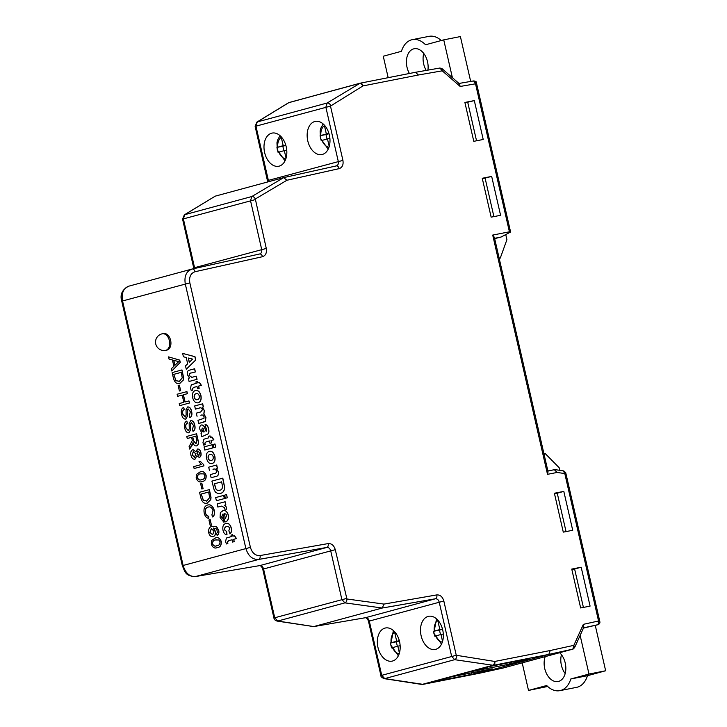 <?xml version="1.0" encoding="UTF-8"?>
<svg xmlns="http://www.w3.org/2000/svg" width="727" height="727" viewBox="0 0 727 727"><rect width="100%" height="100%" fill="white"/><g stroke="black" fill="none" stroke-linecap="round" stroke-linejoin="round"><path stroke-width="1.09" d="M320.861 135.467A11.405 7.534 -101.2 0 1 324.433 125.617L326.35 133.986L320.089 135.704L320.562 138.194L321.225 140.638L327.477 138.921L329.213 146.49M277.714 147.154A11.405 7.534 -101.2 0 1 281.276 137.303L283.194 145.664L276.942 147.39L277.405 149.871L278.068 152.325L284.33 150.607L286.056 158.168M391.126 642.741A11.405 7.534 -101.2 0 1 394.625 632.199L396.697 641.241L390.39 642.968L390.753 644.776L391.635 647.884L397.823 646.176L399.405 653.073M434.283 631.063A11.405 7.534 -101.2 0 1 437.781 620.522L439.844 629.555L433.546 631.281L433.91 633.09L434.791 636.198L440.98 634.489L442.561 641.387M423.741 53.434A16.058 10.605 -101.2 0 0 423.687 63.994A16.058 10.605 -101.2 0 0 426.204 70.41M409.41 73.482A16.058 10.605 78.8 0 1 407.02 67.284A16.058 10.605 78.8 0 1 414.163 48.754A16.058 10.605 78.8 0 1 427.521 61.731A16.058 10.605 78.8 0 1 427.912 70.11M565.17 673.566A16.058 10.605 78.8 0 1 561.398 665.269A16.058 10.605 78.8 0 1 561.453 654.7M545.223 656.617A16.058 10.605 -101.2 0 0 544.732 668.549A16.058 10.605 -101.2 0 0 558.091 681.526A16.058 10.605 -101.2 0 0 565.233 663.006A16.058 10.605 -101.2 0 0 559.645 652.71M166.61 350.15A8.451 5.58 -101.2 0 0 166.865 350.114A8.451 5.58 -101.2 0 0 167.119 350.05A8.451 5.58 -101.2 0 0 170.663 340.554A8.451 5.58 -101.2 0 0 163.593 333.529A8.451 5.58 -101.2 0 0 163.348 333.593M442.707 629.955A16.903 11.159 -101.2 0 0 428.648 616.296A16.903 11.159 -101.2 0 0 421.133 635.798A16.903 11.159 -101.2 0 0 435.191 649.456A16.903 11.159 -101.2 0 0 442.707 629.955M399.55 641.641A16.903 11.159 -101.2 0 0 385.492 627.983A16.903 11.159 -101.2 0 0 377.976 647.484A16.903 11.159 -101.2 0 0 392.035 661.143A16.903 11.159 -101.2 0 0 399.55 641.641M286.202 146.745A16.903 11.159 -101.2 0 0 272.152 133.077A16.903 11.159 -101.2 0 0 264.628 152.579A16.903 11.159 -101.2 0 0 278.686 166.247A16.903 11.159 -101.2 0 0 286.202 146.745M329.358 135.058A16.903 11.159 -101.2 0 0 315.3 121.4A16.903 11.159 -101.2 0 0 307.785 140.902A16.903 11.159 -101.2 0 0 321.843 154.56A16.903 11.159 -101.2 0 0 329.358 135.058M215.91 537.907L215.137 538.08C217.727 536.889 219.736 538.035 221.144 541.497C221.39 545.277 220.117 547.304 217.309 547.585L216.673 547.731M215.256 538.062C217.855 536.871 219.854 538.007 221.272 541.479C221.517 545.259 220.236 547.286 217.437 547.558L216.737 547.722M210.194 519.66L211.457 525.167L210.212 525.494L208.949 519.987L210.194 519.66M208.585 506.992L208.313 507.055C205.995 507.491 205.032 509.373 205.423 512.708C206.059 514.989 207.186 516.152 208.813 516.197L208.84 518.406C206.595 518.142 205.059 516.415 204.223 513.226C203.442 508.609 204.605 505.865 207.704 504.992L208.158 504.892M207.831 504.965C210.83 504.256 212.993 506.092 214.301 510.463C214.919 513.407 214.41 515.561 212.784 516.942L211.884 514.952L213.029 510.69C212.011 507.564 210.394 506.365 208.186 507.082L208.313 507.055M209.267 489.634L210.885 497.359L210.685 499.703L207.25 503.093C204.151 503.956 201.988 502.121 200.77 497.577L199.552 492.27L209.394 489.616L211.012 497.341L210.812 499.676L206.85 503.193M203.951 465.871L194.118 468.524L193.682 466.625L201.252 464.571L199.034 461.545L200.179 461.227L203.669 464.644L203.951 465.871L194.118 468.524M193.1 449.649L195.954 451.849L197.526 449.05C199.153 448.913 200.288 450.077 200.897 452.548C201.424 455.066 200.916 456.692 199.38 457.419L199.207 457.456M192.964 449.677L196.081 451.821M196.981 455.738L194.863 459.237M196.472 433.792L197.944 440.217C198.771 443.161 198.271 445.06 196.463 445.896C194.872 446.105 193.7 445.033 192.955 442.67L189.656 449.032L189.102 446.632L192.282 440.507L192.092 439.462L191.601 437.327L187.248 438.508L186.766 436.418L196.599 433.765L198.071 440.189C198.889 443.143 198.398 445.033 196.59 445.869L196.363 445.924M193.082 442.643L191.901 445.851L189.656 449.032M191.601 437.336L187.248 438.508M168.546 356.884L179.733 360.11L180.269 362.464L171.781 371.006L171.272 368.789L173.88 366.29L172.426 359.974L169.055 359.102L168.546 356.884L179.605 360.138L180.142 362.491L171.781 371.006M221.617 506.092L217.836 507.064L217.119 503.902L225.125 501.739L225.852 504.911L224.752 505.201L226.533 507.264L226.515 509.209L224.252 509.027L224.252 507.501L221.553 506.11L217.836 507.064M223.671 495.405L224.398 498.577L216.392 500.73L215.665 497.568L223.671 495.405M226.579 494.624L227.306 497.786L225.379 498.304L224.652 495.132L226.579 494.624M222.68 478.184L224.57 487.39C224.298 490.961 222.88 492.961 220.326 493.388L217.918 493.515L215.61 492.27L214.22 490.18L211.893 481.101L222.807 478.157L224.698 487.372C224.416 490.943 223.007 492.942 220.454 493.369L219.863 493.497M212.075 444.751L212.793 447.914L204.787 450.077L204.06 446.905L212.075 444.751M214.974 443.961L215.701 447.132L213.774 447.641L213.056 444.479L214.974 443.961M209.912 435.909L210.257 437.39L211.902 436.954L213.874 439.78L211.103 440.526L211.639 442.852L209.994 443.288L209.458 440.962L206.195 441.862L204.814 443.188L205.314 444.451L203.814 445.188L202.951 442.716L203.769 439.253L208.731 437.799L208.395 436.318L210.039 435.882L210.376 437.354M201.406 424.986C203.015 424.886 204.169 426.058 204.878 428.512L206.077 431.347L206.859 428.966L205.441 427.258L205.214 424.414C206.959 424.759 208.076 426.24 208.576 428.848C209.449 432.147 208.813 434.055 206.677 434.555L201.742 436.782L201.015 433.61L201.842 432.947L199.943 429.566C199.434 427.167 199.925 425.64 201.406 424.986L201.597 424.95M201.524 424.968C203.133 424.859 204.296 426.031 205.005 428.494L206.204 431.32M197.444 381.448L197.78 382.929L199.425 382.493L201.397 385.319L198.635 386.073L199.162 388.391L197.517 388.827L196.981 386.51L193.6 387.427L192.21 388.754L192.837 389.99L191.337 390.726L190.483 388.254L191.301 384.792L196.263 383.338L195.917 381.866L197.571 381.43L197.908 382.893M196.99 386.519L193.718 387.4L192.337 388.736M194.545 368.789L195.263 371.951L191.628 372.933C190.083 372.851 189.265 373.723 189.193 375.55L191.81 377.34L196.235 376.177L196.962 379.34L189.075 381.475L188.348 378.313L189.511 377.995L187.366 374.659C186.975 371.951 187.711 370.443 189.574 370.134L194.663 368.762L195.39 371.924L191.755 372.915C190.21 372.824 189.393 373.696 189.311 375.532L191.873 377.331M196.235 376.177L197.081 379.312L189.075 381.475M182.65 353.404L194.981 356.675L195.754 360.038L186.276 369.234L185.503 365.872L187.675 363.809L186.23 357.493L183.422 356.775L182.65 353.404L194.863 356.703L195.627 360.056L186.276 369.234M195.672 390.463L195.445 390.508C197.989 390.154 199.78 391.826 200.816 395.543C201.497 399.414 200.616 401.831 198.162 402.776L197.935 402.831M195.572 390.481C198.117 390.126 199.907 391.808 200.943 395.524C201.624 399.396 200.743 401.804 198.289 402.749L197.998 402.813M197.053 416.298L196.326 413.136L200.67 411.964L202.451 409.746C201.679 407.92 200.616 407.365 199.262 408.083L195.409 409.128L194.682 405.957L202.688 403.803L203.415 406.966L202.36 407.256L204.369 410.501L203.914 414.054L205.95 417.371L205.387 421.333L198.698 423.477L197.971 420.315L203.951 418.343L204.087 416.88C203.287 415.099 202.206 414.563 200.861 415.271L201.479 415.126M199.861 407.947L195.409 409.128M209.594 451.258L209.53 451.267C212.039 450.913 213.829 452.594 214.865 456.311C215.546 460.182 214.665 462.59 212.211 463.544L211.857 463.617M209.431 470.342L208.704 467.17L216.71 465.016L217.437 468.179L216.301 468.488L218.409 471.796C218.827 474.595 218.064 476.121 216.119 476.385L211.121 477.73L210.394 474.558L214.438 473.468C215.792 473.495 216.473 472.677 216.482 470.987C215.619 469.088 214.465 468.542 213.02 469.369L213.783 469.188M223.071 513.953L221.735 517.088L223.307 518.824L223.752 522.059L220.09 517.533L220.363 512.571L223.216 510.563M222.907 510.636C225.379 509.99 227.178 511.444 228.305 515.007C228.896 519.151 227.769 521.468 224.907 521.977L222.953 513.98L221.608 517.115L223.18 518.842L223.634 522.086M225.915 523.495C228.423 522.84 230.214 524.349 231.286 528.002C231.913 530.674 231.477 532.618 229.977 533.827L228.851 530.765L229.632 528.411C228.932 526.657 227.933 526.075 226.633 526.657L226.76 526.63C225.261 526.757 224.561 527.829 224.652 529.838L226.67 531.582L226.997 534.854C224.997 534.654 223.662 533.109 222.998 530.21C222.38 526.457 223.307 524.231 225.788 523.522L226.224 523.422M232.54 534.69L232.876 536.172L234.521 535.735L236.493 538.562L233.73 539.316L234.258 541.633L232.613 542.069L232.086 539.752L228.814 540.643L227.433 541.978L227.933 543.233L226.433 543.969L225.579 541.497L226.397 538.035L231.359 536.581L231.022 535.108L232.667 534.672L233.003 536.135M181.859 369.961L183.477 377.676L183.277 380.021L179.842 383.42C176.734 384.274 174.58 382.438 173.362 377.895L172.145 372.587L181.977 369.934L183.604 377.658L183.395 380.003L179.442 383.511M179.387 385.165L180.65 390.672L179.405 390.999L178.142 385.492L179.387 385.165M186.812 391.617L187.293 393.707L183.313 394.779L184.967 402.004L188.947 400.922L189.429 403.012L179.714 405.639L179.242 403.549L183.84 402.304L182.186 395.088L177.588 396.333L177.106 394.243L186.939 391.589L187.421 393.68L183.431 394.761L185.085 401.967M188.947 400.922L189.547 402.985L179.714 405.639M182.195 395.097L177.588 396.333M183.686 407.393L184.167 409.483C182.704 410.192 182.223 411.746 182.722 414.145L185.194 417.071L186.139 415.135L186.03 409.683L187.63 406.929C189.556 406.92 190.828 408.401 191.465 411.355C192.237 414.49 191.701 416.58 189.865 417.625L189.383 415.535L190.365 411.736L188.202 408.992L187.584 409.728L187.621 415.908L185.758 419.143C183.704 419.161 182.332 417.625 181.623 414.544C180.759 410.855 181.441 408.474 183.686 407.393L184.285 409.455C182.822 410.164 182.341 411.727 182.85 414.117L185.312 417.044M187.793 406.893L187.739 406.911C189.674 406.902 190.956 408.374 191.592 411.328C192.355 414.463 191.819 416.553 189.992 417.598L189.865 417.625M188.275 408.974L187.466 409.755L187.493 415.935L185.703 419.152M186.821 421.069L187.302 423.159C185.83 423.868 185.349 425.422 185.858 427.821L188.32 430.748L189.274 428.812L189.165 423.359L190.765 420.606C192.682 420.597 193.964 422.078 194.6 425.031C195.363 428.167 194.827 430.257 193 431.302L192.519 429.212L193.5 425.413L191.328 422.669L190.719 423.414L190.756 429.593L188.893 432.819C186.839 432.838 185.467 431.311 184.758 428.221C183.886 424.541 184.576 422.151 186.821 421.069L187.421 423.132C185.958 423.85 185.476 425.404 185.976 427.803L188.447 430.72M190.928 420.57L190.865 420.588C192.809 420.579 194.091 422.051 194.727 425.004C195.49 428.139 194.954 430.23 193.118 431.275L193 431.302M191.41 422.66L190.592 423.432L190.628 429.612L188.838 432.829M200.77 471.796L199.998 471.977C202.588 470.787 204.596 471.923 206.005 475.394C206.25 479.175 204.969 481.201 202.17 481.474L201.533 481.628M200.116 471.95C202.715 470.76 204.714 471.896 206.132 475.367C206.377 479.148 205.096 481.174 202.297 481.447L201.597 481.61M201.833 483.182L203.097 488.698L201.852 489.026L200.588 483.51L201.833 483.182M212.32 526.348L216.746 526.866L218.727 530.365C219.218 532.827 218.709 534.481 217.209 535.308L216.528 533.473L217.364 532.518L216.791 529.02L213.156 528.129L215.256 531.382C215.674 534.245 214.956 535.99 213.111 536.617L212.975 536.644M213.674 528.011L215.383 531.355C215.801 534.218 215.083 535.963 213.238 536.59L213.038 536.635M212.829 526.221L216.628 526.884L218.6 530.383C219.091 532.855 218.582 534.509 217.091 535.336M388.173 77.662L383.265 56.233L401.44 51.308A25.354 16.739 78.8 0 1 412.363 39.64A25.354 16.739 78.8 0 1 425.559 44.774L443.734 39.858L452.403 77.698M441.244 40.53A25.354 16.739 -101.2 0 0 429.03 36.35L412.363 39.64M498.767 256.522L499.295 258.276L500.276 258.085L506.919 239.665L505.792 234.739M470.678 81.433L460.4 36.568L443.734 39.858M510.118 232.258L501.076 237.038L494.669 238.629M491.152 217.155A7762.37 268.663 -12.9 0 1 500.585 215.301L491.679 176.416A7762.37 268.663 167.1 0 0 482.246 178.269L491.152 217.155M482.355 178.742L491.679 176.416M473.786 141.329A7762.37 268.663 -12.9 0 1 483.219 139.475L474.313 100.59A7762.37 268.663 167.1 0 0 464.88 102.443L473.786 141.329M464.989 102.907L474.313 100.59M522.195 662.851L528.511 690.432L546.686 685.506A25.354 16.739 -101.2 0 0 559.881 690.65A25.354 16.739 -101.2 0 0 570.813 678.973L587.48 675.692L605.655 670.767L595.268 625.42M587.48 675.692A25.354 16.739 78.8 0 1 576.547 687.36L559.881 690.65M528.511 690.432L547.676 686.47M544.305 455.347L544.023 453.548L544.996 453.357L559.136 467.679L559.745 470.333M580.137 635.407L588.988 674.056L570.813 678.973M583.436 628.11L598.167 624.629A1.999 1.499 -105.2 0 1 598.139 624.638L582.954 627.992M572.722 530.283A7762.37 268.663 167.1 0 0 563.289 532.137L554.383 493.242A7762.37 268.663 -12.9 0 1 563.816 491.397L572.722 530.283M566.042 531.591L557.245 493.179L554.492 493.715M557.245 493.179L563.816 491.397M590.088 606.109A7762.37 268.663 167.1 0 0 580.655 607.963L571.749 569.077A7762.37 268.663 -12.9 0 1 581.182 567.224L590.088 606.109M583.408 607.418L574.612 569.005L571.858 569.541M574.612 569.005L581.182 567.224M485.109 178.197L493.906 216.61M467.743 102.371L476.539 140.784M128.97 286.129C123.454 288.101 121.318 293.036 122.545 300.923L183.122 565.415C185.44 573.076 189.556 576.784 195.481 576.547L259.893 565.57C261.638 565.506 262.856 566.624 263.547 568.923L274.724 617.723L277.759 621.049L313.8 626.565L365.554 617.686C367.344 617.614 368.589 618.722 369.289 621.022L381.72 675.292L384.737 678.609L423.069 684.361A7758.989 268.545 167.1 0 0 478.639 673.402L548.821 654.4A7758.989 268.545 167.1 0 0 493.388 665.323L454.666 659.68L451.64 656.354L439.208 602.092C438.508 599.793 437.236 598.694 435.382 598.784L382.275 608.026L344.916 602.865L341.872 599.539L330.694 550.739C329.985 548.449 328.686 547.349 326.796 547.449L258.703 559.427C252.505 559.763 248.225 556.091 245.862 548.431L185.285 283.939C184.076 276.06 186.376 271.089 192.192 269.008L259.584 253.996C261.356 253.369 262.065 251.869 261.702 249.506L250.524 200.707L251.851 196.517A3.381 2.126 59.3 0 1 255.322 198.998L266.282 248.443C266.954 252.814 265.682 255.568 262.474 256.713L195.045 271.725C190.674 273.288 188.938 277.005 189.838 282.876L250.415 547.376C252.178 553.093 255.395 555.819 260.057 555.555L328.177 543.578C331.612 543.405 333.984 545.441 335.274 549.676L346.924 598.984L383.974 604.092L436.809 594.904C440.198 594.741 442.543 596.776 443.833 601.02L456.265 655.281L494.778 661.452A7762.37 268.663 -12.9 0 1 550.221 650.52L573.839 645.349L583.354 624.339L598.548 620.985L598.167 624.629A1.999 1.499 73.5 0 0 598.248 624.611A1.999 1.499 -105.2 0 1 598.185 624.629L598.248 624.611C599.548 623.902 600.093 622.966 599.875 621.803L565.715 472.659L563.879 470.96L555.328 469.669L554.337 469.715L557.155 472.441L554.737 469.706M490.062 666.423L529.901 658.571L509.4 664.114L469.56 671.975L490.062 666.423M471.641 674.338L431.802 682.199L452.303 676.646L492.143 668.795L471.641 674.338L471.187 672.92M346.924 598.984A3.381 2.063 97.8 0 1 344.916 602.865L277.759 621.049A3.381 2.19 98.8 0 1 277.16 621.085L313.664 626.592L382.266 608.026L383.974 604.092M250.415 547.376L182.323 565.679L121.745 301.187C119.801 294.68 122.1 289.682 128.643 286.211L192.192 269.008A3.381 2.136 77.4 0 1 192.255 268.999A3.381 2.136 77.4 0 1 195.045 271.725M193.873 268.636L182.577 219.154L184.313 214.874A3.381 2.245 58.7 0 1 184.694 214.701L183.386 218.891L255.113 199.643M283.684 177.624L215.228 196.154L184.694 214.701L251.851 196.517L283.694 177.615L336.247 165.92C337.973 165.311 338.655 163.82 338.291 161.458L325.86 107.187L327.168 103.007L360.065 83.214A7758.989 268.545 -12.9 0 1 415.499 72.291L439.899 68.02L441.98 68.611L442.252 70.837L418.407 74.999A7762.37 268.663 167.1 0 0 362.964 85.922L330.485 106.115L342.917 160.385C343.589 164.756 342.335 167.501 339.173 168.628L286.901 180.26L255.322 198.998M599.875 621.803L598.548 620.985L564.797 473.586L557.155 472.441A7762.37 268.663 167.1 0 0 547.513 474.331L492.715 235.075A7762.37 268.663 -12.9 0 1 509.418 231.804L475.522 83.814L460.164 86.458L442.252 70.837L439.899 68.029M508.945 662.697L509.4 664.114M588.988 674.056L605.655 670.767M500.276 258.085L499.195 258.376M188.257 358.002L189.238 362.319L192.619 359.111L188.257 358.002M188.393 358.029L189.347 362.219M199.307 382.52L201.27 385.346L198.635 386.073M198.507 386.092L199.162 388.391M192.21 388.754L192.837 389.99M192.71 390.017L191.337 390.726M199.034 388.418L197.517 388.827M198.289 402.749L198.162 402.776C195.59 403.194 193.755 401.531 192.664 397.778C191.946 393.761 192.873 391.344 195.445 390.508M196.326 393.643L196.063 393.707C194.591 394.007 193.964 395.234 194.182 397.36C194.918 399.35 195.999 400.104 197.435 399.614C198.889 399.305 199.516 398.096 199.298 395.97C198.571 393.979 197.49 393.225 196.063 393.707L196.19 393.68C194.718 393.989 194.091 395.206 194.309 397.333C195.045 399.323 196.126 400.077 197.553 399.586M202.569 403.821L203.296 406.993L202.233 407.274L204.251 410.519L203.796 414.081L205.823 417.398L205.259 421.351L203.833 422.096M203.714 422.123L198.698 423.477M205.087 424.441C206.831 424.786 207.958 426.267 208.449 428.875C209.331 432.174 208.694 434.074 206.55 434.582L201.742 436.782M204.169 431.865L203.124 428.503L202.306 428.103L201.67 430.039L202.37 431.474L204.287 431.838M202.424 428.085L201.788 430.011L203.306 431.983M211.775 436.972L213.747 439.808L211.103 440.526M210.975 440.553L211.639 442.852M209.458 440.962L206.068 441.88L204.687 443.216L205.314 444.451M205.187 444.479L203.814 445.188M211.512 442.87L209.994 443.288M214.847 443.988L215.701 447.132M215.574 447.15L213.774 447.641M211.948 444.779L212.793 447.914M212.675 447.941L204.787 450.077M209.367 451.303C211.911 450.94 213.702 452.621 214.738 456.338C215.419 460.209 214.538 462.617 212.084 463.562C209.512 463.99 207.677 462.317 206.586 458.564C205.868 454.557 206.795 452.13 209.367 451.303L209.53 451.267M210.248 454.439L209.985 454.493C208.522 454.802 207.895 456.02 208.104 458.146C208.84 460.146 209.921 460.891 211.357 460.4C212.811 460.091 213.438 458.882 213.22 456.765C212.493 454.775 211.412 454.021 209.985 454.493L210.112 454.475C208.64 454.775 208.013 455.993 208.231 458.128C208.967 460.118 210.048 460.873 211.475 460.382M216.591 465.035L217.309 468.206L216.173 468.515L218.291 471.823C218.7 474.622 217.936 476.149 215.992 476.403L211.121 477.73M213.72 469.197L213.138 469.342M220.454 493.369L219.927 493.488M221.608 481.837L214.42 483.782L215.601 488.471C216.737 490.398 218.109 490.979 219.699 490.198C221.499 490.034 222.435 488.735 222.517 486.29L221.608 481.837M219.145 490.325L219.699 490.198M221.608 481.847L214.538 483.755L215.728 488.444C216.864 490.38 218.236 490.952 219.827 490.171M226.451 494.651L227.306 497.786M227.178 497.813L225.379 498.304M223.552 495.432L224.398 498.577M224.27 498.604L216.392 500.73M224.997 501.766L225.724 504.929L224.625 505.229L226.533 507.264M226.406 507.282L226.397 509.236M222.789 510.663C225.261 510.018 227.06 511.472 228.187 515.025C228.778 519.178 227.642 521.495 224.788 521.995M224.389 513.653L225.306 518.496L226.697 515.579L225.779 513.989L224.207 513.698L225.425 518.451M225.788 523.522C228.296 522.867 230.086 524.367 231.159 528.02L231.286 528.002M231.159 528.02C231.786 530.701 231.35 532.637 229.85 533.854M227.006 526.566L226.633 526.657C225.134 526.775 224.434 527.847 224.534 529.865L226.67 531.582M226.542 531.61L226.997 534.854M234.403 535.763L236.366 538.589L233.73 539.316M233.603 539.334L234.258 541.633M232.086 539.752L228.696 540.67L227.315 542.006L227.933 543.233M227.805 543.26L226.433 543.969M234.139 541.66L232.613 542.069M176.734 361.092L173.698 360.301L174.853 365.363L178.751 361.619L176.734 361.092M173.835 360.338L174.962 365.254M179.96 383.393L179.496 383.502M173.744 374.369L175.934 380.739L179.378 381.321L182.259 377.858L181.214 372.351L173.744 374.369L176.061 380.712L179.505 381.293M178.924 381.43L179.378 381.321M181.214 372.36L173.871 374.35M179.26 385.183L180.65 390.672M180.523 390.699L179.405 390.999M192.719 437.027L193.627 440.989L195.963 443.815L196.844 440.598L195.836 436.182L192.719 437.027L193.755 440.971L196.081 443.788M195.836 436.191L192.846 437M197.808 450.976L196.926 453.657L198.789 455.556L199.661 452.894L197.808 450.976M197.371 449.077C199.025 448.932 200.161 450.104 200.779 452.567C201.297 455.093 200.788 456.71 199.262 457.447L196.853 455.765L194.99 459.21C193.055 459.437 191.701 458.119 190.947 455.256C190.383 452.321 191.019 450.467 192.846 449.704M193.3 451.594L192.073 454.966L194.572 457.301L195.79 453.902L193.3 451.594M197.926 450.958L197.053 453.63L198.916 455.529M193.491 451.558L192.201 454.948L194.691 457.283M200.179 461.227L203.669 464.644M203.551 464.671L203.824 465.889M202.297 481.447L202.17 481.474C199.58 482.664 197.571 481.519 196.172 478.057L196.345 474.495L199.998 471.977M201.206 473.695L200.434 473.877C198.426 473.922 197.371 475.213 197.29 477.748C198.462 479.947 199.943 480.556 201.742 479.575C203.76 479.52 204.805 478.221 204.878 475.676L203.76 473.886L200.561 473.85C198.544 473.895 197.499 475.185 197.417 477.73C198.58 479.92 200.07 480.529 201.861 479.547M200.961 479.756L201.742 479.575M201.261 473.686L200.561 473.85M201.715 483.21L203.097 488.698M202.978 488.717L201.852 489.026M207.377 503.075L206.913 503.184M201.152 494.051L203.342 500.421L206.795 501.003L209.676 497.541L208.622 492.034L201.152 494.051L203.469 500.394L206.913 500.976M206.332 501.112L206.795 501.003M208.631 492.043L201.279 494.033M208.522 507.001L208.186 507.082C205.877 507.51 204.914 509.4 205.305 512.726L205.423 512.708M205.305 512.726C205.932 515.007 207.068 516.179 208.685 516.225L208.813 516.197M207.704 504.992C210.712 504.284 212.866 506.11 214.174 510.49L214.301 510.463M214.174 510.49C214.792 513.435 214.292 515.588 212.657 516.97M208.685 516.225L208.84 518.406M210.067 519.687L211.457 525.167M211.33 525.194L210.212 525.494M213.238 536.59L213.111 536.617C211.075 537.017 209.612 535.754 208.713 532.827C208.295 528.938 209.449 526.784 212.193 526.375M211.312 528.629L209.803 532.382L212.638 534.727L214.02 531.164L211.312 528.629M211.502 528.593L209.93 532.355L212.757 534.699M217.437 547.558L217.309 547.585C214.719 548.776 212.72 547.631 211.312 544.159L211.484 540.597L215.137 538.08M216.346 539.807L215.574 539.979C213.565 540.034 212.511 541.324 212.429 543.86C213.602 546.059 215.083 546.668 216.882 545.686C218.9 545.632 219.945 544.332 220.017 541.788L218.9 539.988L215.701 539.961C213.683 540.007 212.638 541.297 212.557 543.832C213.729 546.032 215.21 546.64 217 545.659M216.101 545.868L216.882 545.686M216.41 539.788L215.701 539.961M329.013 133.723L325.969 134.54L327.005 139.048M329.894 138.448L327.477 138.921M328.94 133.468L326.35 133.986M325.969 134.54L320.089 135.704M442.543 629.282L439.471 630.109L440.507 634.616M443.297 634.035L440.98 634.489M439.471 630.109L433.546 631.281M442.479 629.037L439.844 629.555M285.856 145.4L282.821 146.227L283.848 150.734M286.747 150.125L284.33 150.607M285.784 145.155L283.194 145.664M282.821 146.227L276.942 147.39M399.387 640.969L396.324 641.796L397.351 646.303M400.15 645.721L397.823 646.176M396.324 641.796L390.39 642.968M399.323 640.723L396.697 641.241M328.177 543.578A3.381 2.163 80.1 0 1 326.796 547.449L259.893 565.57A3.381 2.299 80.3 0 1 259.748 565.597A3.381 2.299 80.3 0 1 259.603 565.615M277.16 621.085L277.16 621.085C275.215 620.54 274.134 619.513 273.925 617.986L262.747 569.186L335.274 549.676M184.313 214.874L215.21 196.163M503.129 668.013A1.999 1.499 74.8 0 1 503.084 668.031L503.057 668.031A1.999 1.499 74.8 0 0 503.084 668.031A1.999 1.509 -104.5 0 1 503.057 668.031L422.969 684.389A3.381 2.245 78.9 0 1 422.469 684.407M550.221 650.52L548.821 654.4L572.867 649.129A1.999 1.49 74.3 0 0 572.931 649.111A1.999 1.499 -105.2 0 1 572.903 649.12A1.999 1.499 -105.2 0 1 572.849 649.138L503.011 668.049L478.575 673.42M259.584 253.996A3.381 2.163 77.5 0 1 259.648 253.977A3.381 2.163 77.5 0 1 262.474 256.713M286.901 180.26L283.694 177.615L336.31 165.91A3.381 2.208 77.5 0 1 339.173 168.628M439.771 68.056L415.499 72.291L418.407 74.999M503.084 668.031L572.903 649.12L574.557 647.712L573.839 645.349L572.867 649.129M583.354 624.339L583.826 627.237M441.98 68.602L459.437 83.841L460.164 86.458M458.264 83.578L473.74 80.906C475.785 81.251 476.667 81.842 476.394 82.678L510.618 232.086M473.641 80.933L475.522 83.814C476.694 82.787 476.685 82.378 475.513 82.596M563.343 470.987L564.797 473.586C565.997 472.723 566.015 472.414 564.852 472.659M509.99 232.349L509.418 231.804M547.513 474.331L548.058 471.723L494.378 237.356L492.715 235.075M163.593 333.529L162.348 333.775A8.451 8.451 0 0 0 155.696 343.698A8.451 8.451 0 0 0 165.62 350.359A8.451 5.58 -101.2 0 0 165.874 350.296A8.451 5.58 -101.2 0 0 169.418 340.799A8.451 5.58 -101.2 0 0 162.348 333.775A8.451 5.58 -101.2 0 0 162.103 333.838M392.462 647.63A11.405 7.534 -101.2 0 0 399.168 653.827M278.841 152.088A11.405 7.534 -101.2 0 0 285.82 158.922M435.609 635.943A11.405 7.534 -101.2 0 0 442.325 642.141M321.997 140.402A11.405 7.534 -101.2 0 0 328.977 147.236M121.745 301.187L189.838 282.876M501.076 237.038A7758.989 268.545 167.1 0 0 494.596 238.311M547.885 470.978A7758.989 268.545 -12.9 0 1 554.337 469.715M267.727 181.941L255.141 126.38L256.867 122.109L288.628 102.707A3.381 2.19 58.6 0 1 289.001 102.543L359.756 83.296M494.651 661.452A3.381 2.117 98.6 0 1 492.579 665.341L422.26 684.38A3.381 2.126 98.7 0 1 421.678 684.416L422.969 684.389A3.381 2.245 78.9 0 0 423.069 684.361L493.388 665.323A3.381 2.226 78.8 0 0 494.778 661.452M456.265 655.281L380.912 675.556C380.694 676.546 381.775 677.582 384.156 678.645L384.156 678.645A3.381 2.145 98.8 0 0 384.737 678.609L454.666 659.68A3.381 2.099 98.4 0 0 456.729 655.79M436.809 594.904A3.381 2.199 80.2 0 1 435.382 598.784L365.554 617.686A3.381 2.254 80.3 0 1 365.417 617.723C366.735 617.914 367.762 619.104 368.489 621.285L443.833 601.02M273.925 617.986L346.452 598.475M182.323 565.679C184.985 571.586 185.003 576.048 195.345 576.575A3.381 2.326 80.4 0 0 195.481 576.547L258.703 559.427A3.381 2.136 80 0 0 260.057 555.555M182.577 219.154L183.386 218.891L194.563 267.69L266.282 248.443M362.855 85.968A3.381 2.172 58.7 0 0 359.32 83.505L289.001 102.543L257.249 121.945L255.94 126.116L268.372 180.387L342.917 160.385M255.141 126.38L330.485 106.115M256.867 122.109A3.381 2.208 58.5 0 1 257.249 121.945L327.168 103.007A3.381 2.163 58.8 0 1 330.685 105.479M262.747 569.186C262.011 567.005 261.011 565.815 259.748 565.597L195.345 576.575A3.381 2.326 80.4 0 1 195.109 576.602M193.755 267.954L194.563 267.69M267.563 180.65L268.372 180.387M421.678 684.416L384.156 678.645M360.065 83.214A3.381 2.226 78.8 0 1 360.165 83.187A3.381 2.226 78.8 0 1 362.964 85.922M572.903 649.12L572.931 649.111A1.999 1.49 74.3 0 0 573.385 648.866M328.159 149.199L320.443 138.248L320.116 131.06L320.752 128.306L323.179 123.953M285.011 160.885L277.296 149.935L276.96 142.737L277.605 139.993L280.031 135.64M398.36 655.79L390.635 644.831L393.38 630.545M441.507 644.104L433.792 633.153L436.527 618.859M165.62 350.359L166.865 350.114M593.85 625.802L598.185 624.629M288.628 102.707L359.892 83.251L415.599 72.264M313.664 626.592L365.417 617.723M380.912 675.556L368.489 621.285M259.684 253.968L191.846 269.099M583.836 627.247L574.557 647.712M458.401 83.55L473.75 80.906M547.131 471.123L554.437 469.687"/></g></svg>
